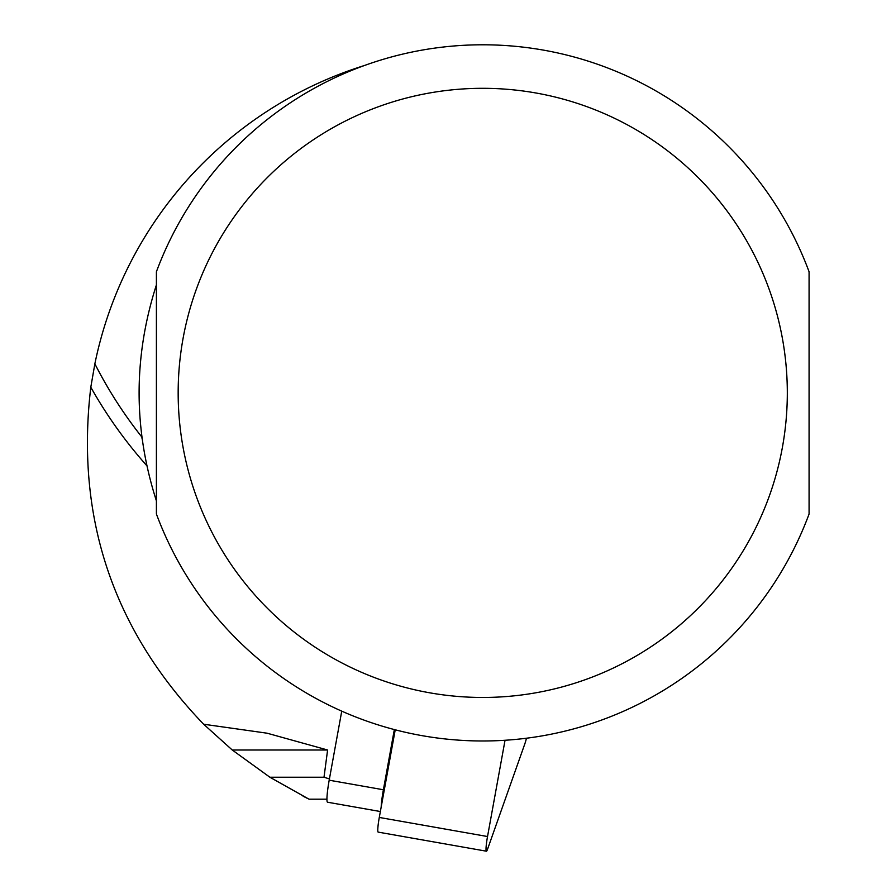 <?xml version="1.0" encoding="UTF-8"?>
<svg xmlns="http://www.w3.org/2000/svg" width="896" height="896" viewBox="0 0 896 896"><rect width="100%" height="100%" fill="white"/><g stroke="black" fill="none" stroke-linecap="round" stroke-linejoin="round"><path stroke-width="1.34" d="M142.117 439.029L141.848 437.024A435.12 435.12 0 0 1 94.864 363.81L90.798 387.218C75.376 517.496 112.997 629.832 203.65 724.226L232.254 750.008L269.875 777.224L308.638 798.974M306.846 798.101L303.106 796.219M203.65 724.226L267.075 733.197L327.6 750.008L324.005 777.224L329.594 778.994M94.864 363.81A395.954 395.954 0 0 1 364.918 65.352M156.408 284.894C133.336 356.888 133.336 428.882 156.408 500.875L156.408 284.894M809.077 284.894L809.077 457.24M809.077 271.757L809.077 514.013A348.085 348.085 0 0 1 156.408 514.013L156.408 271.757A348.085 348.085 0 0 1 809.077 271.757M341.746 711.144L329.19 780.203A20.888 2.184 100 0 0 327.522 802.211L380.363 811.53M394.341 729.557L383.387 789.757A20.888 2.184 100 0 0 381.181 807.027M395.226 729.792L379.288 817.443A13.922 1.456 100 0 0 378.168 832.115L486.416 851.2A13.922 1.456 100 0 0 487.536 849.251L524.91 743.635A17.405 1.814 100 0 0 526.456 738.214M505.042 740.264L487.525 836.528A13.922 1.456 100 0 0 486.416 851.2M146.798 465.674A449.758 449.758 0 0 1 90.798 387.218M269.875 777.224L324.005 777.224M809.077 514.013A348.085 348.085 0 0 1 156.408 514.013M787.315 392.885A304.573 304.573 0 0 1 330.456 656.656A304.573 304.573 0 0 1 330.456 129.114A304.573 304.573 0 0 1 787.315 392.885M232.254 750.008L327.6 750.008M383.387 789.757L329.19 780.203M487.525 836.528L379.288 817.443M326.928 799.198L309.098 799.198"/></g></svg>
